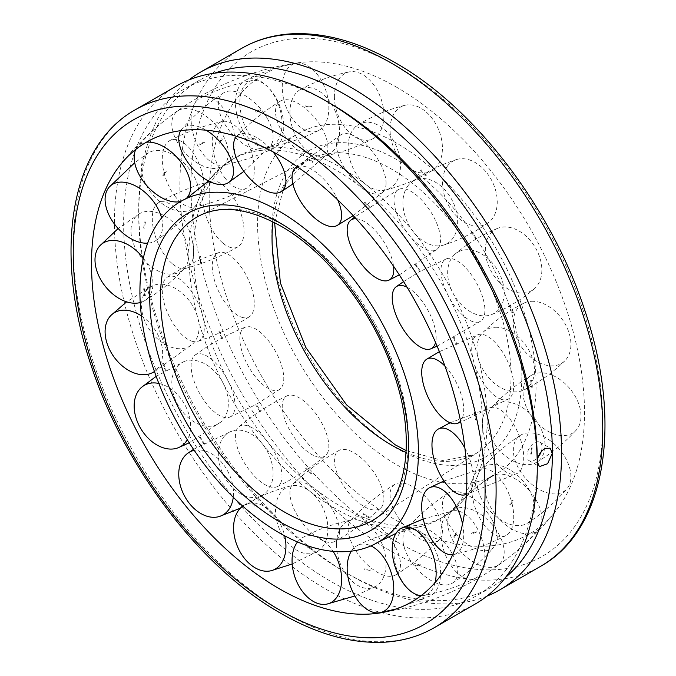 <?xml version="1.0" encoding="UTF-8"?>
<svg xmlns="http://www.w3.org/2000/svg" width="676" height="676" viewBox="0 0 676 676"><rect width="100%" height="100%" fill="white"/><g stroke="black" fill="none" stroke-linecap="round" stroke-linejoin="round"><path stroke-width="0.51" stroke-dasharray="3.38 2.54" d="M340.349 506.104A207.532 119.821 -120 0 0 444.115 516.38A207.532 119.821 -120 0 0 462.883 500.637A207.532 119.821 -120 0 0 487.1 421.376A207.532 119.821 -120 0 0 340.349 167.2A207.532 119.821 -120 0 0 259.601 148.543A207.532 119.821 -120 0 0 236.592 156.925A207.532 119.821 -120 0 0 193.606 251.928A207.532 119.821 -120 0 0 340.349 506.104M396.829 143.253A196.927 113.695 -120 0 0 297.448 134.042A196.927 113.695 -120 0 0 268.44 292.142A196.927 113.695 -120 0 0 396.829 464.834A196.927 113.695 -120 0 0 494.359 475.11A196.927 113.695 -120 0 0 536.076 384.433A196.927 113.695 -120 0 0 396.829 143.253M406.082 452.455A169 97.572 -120 0 0 473.521 454.83A169 97.572 -120 0 0 478.481 451.965A169 97.572 -120 0 0 511.048 376.093A169 97.572 -120 0 0 391.548 169.101A169 97.572 -120 0 0 309.557 159.367A169 97.572 -120 0 0 304.597 162.232A169 97.572 -120 0 0 272.927 221.829M188.9 254.641A207.532 119.821 -120 0 0 335.651 508.817A207.532 119.821 -120 0 0 416.399 527.474A207.532 119.821 -120 0 0 439.408 519.092A207.532 119.821 -120 0 0 482.394 424.089A207.532 119.821 -120 0 0 335.651 169.921A207.532 119.821 -120 0 0 231.885 159.637A207.532 119.821 -120 0 0 213.117 175.38A207.532 119.821 -120 0 0 188.9 254.641M396.829 87.348A265.389 153.224 -120 0 0 296.857 62.944A265.389 153.224 -120 0 0 216.531 260.023A265.389 153.224 -120 0 0 396.829 520.731A265.389 153.224 -120 0 0 555.638 511.174A265.389 153.224 -120 0 0 584.495 412.385A265.389 153.224 -120 0 0 396.829 87.348M487.007 596.097A299.003 172.633 60 0 1 350.143 575.132A299.003 172.633 60 0 1 138.715 208.935A299.003 172.633 60 0 1 188.993 79.92M176.351 86.072A299.003 172.633 -120 0 0 114.43 222.953A299.003 172.633 -120 0 0 244.949 523.858A299.003 172.633 -120 0 0 475.355 603.964M330.454 103.538A292.505 168.882 -120 0 0 184.202 89.046A292.505 168.882 -120 0 0 123.624 222.953A292.505 168.882 -120 0 0 251.303 517.317A292.505 168.882 -120 0 0 476.707 595.683A292.505 168.882 -120 0 0 537.285 461.776M138.715 208.935L138.715 214.241A292.505 168.882 -120 0 0 345.546 572.479A292.505 168.882 -120 0 0 491.798 586.971A292.505 168.882 -120 0 0 505.631 577.304M541.189 451.703A10.672 6.16 120 0 0 542.067 447.115A10.672 6.16 120 0 0 539.854 442.222A10.672 6.16 120 0 0 531.632 445.087A10.672 6.16 120 0 0 526.976 455.827A10.672 6.16 120 0 0 529.181 460.711A10.672 6.16 120 0 0 538.223 456.925M214.588 73.185A292.505 168.882 -120 0 0 199.293 80.334A292.505 168.882 -120 0 0 138.715 214.241M532.257 387.314L531.75 387.356M530.745 380.165L531.243 380.064M533.525 301.302A35.583 24.606 -125.5 0 0 523.714 303.245A35.583 24.606 -125.5 0 0 516.844 338.591A35.583 24.606 -125.5 0 0 550.729 365.834A35.583 24.606 -125.5 0 0 564.84 360.815A35.583 24.606 -125.5 0 0 569.598 334.831A35.583 24.606 -125.5 0 0 533.525 301.302M497.113 327.302A35.583 24.606 -125.5 0 0 483.01 332.322A35.583 24.606 -125.5 0 0 482.064 367.989A35.583 24.606 -125.5 0 0 514.326 391.843A35.583 24.606 -125.5 0 0 524.137 389.891A35.583 24.606 -125.5 0 0 533.195 360.84A35.583 24.606 -125.5 0 0 497.113 327.302M513.236 312.549L512.754 312.692M509.839 305.197L510.304 304.994M497.418 228.429A35.583 25.037 -121.2 0 0 490.43 269.859A35.583 25.037 -121.2 0 0 529.764 291.61A35.583 25.037 -121.2 0 0 534.268 288.838A35.583 25.037 -121.2 0 0 536.752 250.179A35.583 25.037 -121.2 0 0 497.671 228.319A35.583 25.037 -121.2 0 0 497.418 228.429M459.756 251.202A35.583 25.037 -121.2 0 0 455.252 253.973A35.583 25.037 -121.2 0 0 454.509 295.75A35.583 25.037 -121.2 0 0 491.849 314.492A35.583 25.037 -121.2 0 0 492.103 314.382A35.583 25.037 -121.2 0 0 499.091 272.952A35.583 25.037 -121.2 0 0 459.756 251.202M476.462 238.89L476.031 239.143M448.078 165.307A35.583 24.894 -116.6 0 0 451.315 209.797A35.583 24.894 -116.6 0 0 488.131 222.826A35.583 24.894 -116.6 0 0 491.663 219.523A35.583 24.894 -116.6 0 0 486.433 172.372A35.583 24.894 -116.6 0 0 456.494 159.561A35.583 24.894 -116.6 0 0 448.078 165.307M408.498 185.106A35.583 24.894 -116.6 0 0 409.639 226.325A35.583 24.894 -116.6 0 0 443.667 245.067A35.583 24.894 -116.6 0 0 452.075 239.321A35.583 24.894 -116.6 0 0 446.844 192.17A35.583 24.894 -116.6 0 0 412.022 181.81A35.583 24.894 -116.6 0 0 408.498 185.106M391.463 119.567A35.583 24.192 -112.6 0 0 400.952 160.22A35.583 24.192 -112.6 0 0 432.15 170.622A35.583 24.192 -112.6 0 0 441.014 158.26A35.583 24.192 -112.6 0 0 424.705 110.788A35.583 24.192 -112.6 0 0 404.966 105.27A35.583 24.192 -112.6 0 0 391.463 119.567M349.517 137.008A35.583 24.192 -112.6 0 0 356.886 174.78A35.583 24.192 -112.6 0 0 385.565 189.998A35.583 24.192 -112.6 0 0 399.077 175.709A35.583 24.192 -112.6 0 0 382.76 128.229A35.583 24.192 -112.6 0 0 358.39 124.646A35.583 24.192 -112.6 0 0 349.517 137.008M362.928 126.311L363.173 125.871M334.392 96.702A35.583 23.009 -109.8 0 0 347.709 130.882A35.583 23.009 -109.8 0 0 373.22 138.555A35.583 23.009 -109.8 0 0 383.943 115.224A35.583 23.009 -109.8 0 0 359.015 72.864A35.583 23.009 -109.8 0 0 349.23 71.893A35.583 23.009 -109.8 0 0 334.392 96.702M289.936 112.698A35.583 23.009 -109.8 0 0 324.649 156.029A35.583 23.009 -109.8 0 0 339.496 131.22A35.583 23.009 -109.8 0 0 314.56 88.852A35.583 23.009 -109.8 0 0 300.668 89.367A35.583 23.009 -109.8 0 0 289.936 112.698M311.332 106.495L311.121 106.943M305.653 106.09L306.067 106.343L305.822 105.633M283.751 99.49A35.583 21.505 -108.5 0 0 318.497 130.586A35.583 21.505 -108.5 0 0 327.328 95.595A35.583 21.505 -108.5 0 0 297.279 63.164A35.583 21.505 -108.5 0 0 296.046 63.333A35.583 21.505 -108.5 0 0 283.751 99.49M236.938 115.114A35.583 21.505 -108.5 0 0 268.211 147.368A35.583 21.505 -108.5 0 0 280.515 111.219A35.583 21.505 -108.5 0 0 250.466 78.788A35.583 21.505 -108.5 0 0 245.768 80.114A35.583 21.505 -108.5 0 0 236.938 115.114M260.235 109.706L260.547 110.408L260.235 109.706L260.547 110.408L260.091 110.154M255.638 111.903L256.145 112.14L255.748 111.464M245.641 127.578A35.583 19.841 -108.6 0 0 274.532 147.816A35.583 19.841 -108.6 0 0 277.988 101.738A35.583 19.841 -108.6 0 0 251.928 80.554A35.583 19.841 -108.6 0 0 246.96 82.869A35.583 19.841 -108.6 0 0 245.641 127.578M196.91 143.954A35.583 19.841 -108.6 0 0 222.97 165.147A35.583 19.841 -108.6 0 0 229.257 118.123A35.583 19.841 -108.6 0 0 200.366 97.885A35.583 19.841 -108.6 0 0 198.229 99.245A35.583 19.841 -108.6 0 0 196.91 143.954M221.821 138.91L221.905 138.487L222.353 139.121M219.48 143.211L218.914 143.05M224.677 177.585A35.583 18.235 -110 0 0 246.554 188.207A35.583 18.235 -110 0 0 241.89 132.927A35.583 18.235 -110 0 0 222.303 121.477A35.583 18.235 -110 0 0 214.115 129.598A35.583 18.235 -110 0 0 224.677 177.585M174.687 195.753A35.583 18.235 -110 0 0 194.266 207.202A35.583 18.235 -110 0 0 204.253 185.68A35.583 18.235 -110 0 0 191.891 151.086A35.583 18.235 -110 0 0 170.022 140.473A35.583 18.235 -110 0 0 164.124 147.757A35.583 18.235 -110 0 0 174.687 195.753M200.924 189.745L201.507 189.863M200.502 195.829L199.91 195.77M223.367 243.487A35.583 16.875 -112.4 0 0 237.834 246.892A35.583 16.875 -112.4 0 0 242.498 218.931A35.583 16.875 -112.4 0 0 223.367 185.385A35.583 16.875 -112.4 0 0 210.785 181.21A35.583 16.875 -112.4 0 0 202.707 197.713A35.583 16.875 -112.4 0 0 223.367 243.487M172.946 264.257A35.583 16.875 -112.4 0 0 185.528 268.431A35.583 16.875 -112.4 0 0 192.508 241.695A35.583 16.875 -112.4 0 0 172.946 206.146A35.583 16.875 -112.4 0 0 158.48 202.749A35.583 16.875 -112.4 0 0 152.286 218.475A35.583 16.875 -112.4 0 0 172.946 264.257M199.91 256.517L200.502 256.517M201.507 263.632L200.924 263.716M241.89 317.323A35.583 15.911 -115.5 0 0 249.393 316.731A35.583 15.911 -115.5 0 0 250.027 283.734A35.583 15.911 -115.5 0 0 224.677 252.79A35.583 15.911 -115.5 0 0 218.779 252.613A35.583 15.911 -115.5 0 0 214.115 279.002A35.583 15.911 -115.5 0 0 241.89 317.323M191.891 341.203A35.583 15.911 -115.5 0 0 197.798 341.372A35.583 15.911 -115.5 0 0 200.721 309.447A35.583 15.911 -115.5 0 0 174.687 276.661A35.583 15.911 -115.5 0 0 167.175 277.261A35.583 15.911 -115.5 0 0 164.124 302.873A35.583 15.911 -115.5 0 0 191.891 341.203M218.914 331.189L219.48 331.046M222.353 338.456L221.821 338.684M277.988 390.196A35.583 15.48 -119.1 0 0 279.822 389.249A35.583 15.48 -119.1 0 0 275.563 351.469A35.583 15.48 -119.1 0 0 245.641 327.015A35.583 15.48 -119.1 0 0 245.278 327.15A35.583 15.48 -119.1 0 0 246.96 363.654A35.583 15.48 -119.1 0 0 277.988 390.196M229.257 417.303A35.583 15.48 -119.1 0 0 229.62 417.168A35.583 15.48 -119.1 0 0 227.736 380.275A35.583 15.48 -119.1 0 0 196.91 354.123A35.583 15.48 -119.1 0 0 195.077 355.069A35.583 15.48 -119.1 0 0 198.229 390.762A35.583 15.48 -119.1 0 0 229.257 417.303M260.547 411.261L260.091 411.625M327.328 453.317A35.583 15.633 -122.7 0 0 316.875 415.064A35.583 15.633 -122.7 0 0 287.055 395.857A35.583 15.633 -122.7 0 0 283.751 399.102A35.583 15.633 -122.7 0 0 297.279 441.462A35.583 15.633 -122.7 0 0 325.46 455.632A35.583 15.633 -122.7 0 0 327.328 453.317M280.515 483.399A35.583 15.633 -122.7 0 0 268.93 443.574A35.583 15.633 -122.7 0 0 238.797 426.869A35.583 15.633 -122.7 0 0 236.938 429.184A35.583 15.633 -122.7 0 0 250.466 471.544A35.583 15.633 -122.7 0 0 277.211 486.644A35.583 15.633 -122.7 0 0 280.515 483.399M311.467 473.284L311.121 473.758M383.943 499.057A35.583 16.334 -126.1 0 0 366.798 463.305A35.583 16.334 -126.1 0 0 338.997 450.461A35.583 16.334 -126.1 0 0 334.392 460.364A35.583 16.334 -126.1 0 0 359.015 503.045A35.583 16.334 -126.1 0 0 380.867 507.845A35.583 16.334 -126.1 0 0 383.943 499.057M339.496 531.497A35.583 16.334 -126.1 0 0 320.965 494.291A35.583 16.334 -126.1 0 0 293.012 484.008A35.583 16.334 -126.1 0 0 289.936 492.796A35.583 16.334 -126.1 0 0 314.56 535.476A35.583 16.334 -126.1 0 0 334.89 541.4A35.583 16.334 -126.1 0 0 339.496 531.497M362.928 514.216L363.232 513.709M368.978 517.022L368.741 517.571M441.014 521.923A35.583 17.508 -128.9 0 0 419.914 491.613A35.583 17.508 -128.9 0 0 394.784 484.346A35.583 17.508 -128.9 0 0 391.463 503.4A35.583 17.508 -128.9 0 0 424.705 540.969A35.583 17.508 -128.9 0 0 439.417 539.583A35.583 17.508 -128.9 0 0 441.014 521.923M399.077 555.807A35.583 17.508 -128.9 0 0 376.321 524.204A35.583 17.508 -128.9 0 0 351.123 519.624A35.583 17.508 -128.9 0 0 349.517 537.285A35.583 17.508 -128.9 0 0 382.76 574.853A35.583 17.508 -128.9 0 0 395.747 574.862A35.583 17.508 -128.9 0 0 399.077 555.807M420.548 536.93L420.742 536.372M426.142 537.217L426.015 537.792M491.663 519.143A35.583 19.021 -130.9 0 0 447.664 493.362A35.583 19.021 -130.9 0 0 448.078 523.03A35.583 19.021 -130.9 0 0 486.433 550.661A35.583 19.021 -130.9 0 0 494.114 547.036A35.583 19.021 -130.9 0 0 491.663 519.143M452.075 553.39A35.583 19.021 -130.9 0 0 406.039 529.384A35.583 19.021 -130.9 0 0 408.498 557.286A35.583 19.021 -130.9 0 0 446.844 584.917A35.583 19.021 -130.9 0 0 452.489 583.058A35.583 19.021 -130.9 0 0 452.075 553.39M471.569 533.719L471.975 533.863L471.662 533.153M476.065 531.429L476.462 532.105L476.065 531.429L476.462 532.105L476.031 531.978M529.764 491.046A35.583 20.677 -131.7 0 0 491.249 476.369A35.583 20.677 -131.7 0 0 497.418 516.887A35.583 20.677 -131.7 0 0 536.752 530.964A35.583 20.677 -131.7 0 0 538.4 529.367A35.583 20.677 -131.7 0 0 529.764 491.046M492.103 524.551A35.583 20.677 -131.7 0 0 451.12 512.07A35.583 20.677 -131.7 0 0 459.756 550.382A35.583 20.677 -131.7 0 0 498.271 565.068A35.583 20.677 -131.7 0 0 499.091 564.46A35.583 20.677 -131.7 0 0 492.103 524.551M510.304 505.073L509.856 504.44L510.304 505.073L509.856 504.44L509.839 504.964M512.754 500.832L512.729 500.35L513.236 500.908M550.729 441.039A35.583 22.291 -131.1 0 0 520.359 435.336A35.583 22.291 -131.1 0 0 533.525 485.698A35.583 22.291 -131.1 0 0 566.919 488.765A35.583 22.291 -131.1 0 0 569.598 484.236A35.583 22.291 -131.1 0 0 550.729 441.039M514.326 472.752A35.583 22.291 -131.1 0 0 480.932 469.685A35.583 22.291 -131.1 0 0 497.113 517.419A35.583 22.291 -131.1 0 0 527.483 523.123A35.583 22.291 -131.1 0 0 533.195 515.949A35.583 22.291 -131.1 0 0 514.326 472.752M531.243 454.179L530.702 453.697L531.243 454.179L530.702 453.697L530.745 454.137M531.75 448.103L532.257 448.103M552.038 375.138A35.583 23.652 -129 0 0 531.598 375.188A35.583 23.652 -129 0 0 525.26 404.256A35.583 23.652 -129 0 0 552.038 433.24A35.583 23.652 -129 0 0 576.146 430.223A35.583 23.652 -129 0 0 581.005 416.12A35.583 23.652 -129 0 0 552.038 375.138M516.067 404.248A35.583 23.652 -129 0 0 491.959 407.265A35.583 23.652 -129 0 0 490.531 436.502A35.583 23.652 -129 0 0 516.067 462.359A35.583 23.652 -129 0 0 536.507 462.308A35.583 23.652 -129 0 0 545.033 445.23A35.583 23.652 -129 0 0 516.067 404.248M475.076 412.301L474.493 412.385M475.498 419.5L476.09 419.5M501.313 399.355A35.583 15.911 64.5 0 1 475.279 366.569A35.583 15.911 64.5 0 1 478.202 334.645A35.583 15.911 64.5 0 1 484.109 334.814A35.583 15.911 64.5 0 1 511.876 373.144A35.583 15.911 64.5 0 1 508.825 398.755A35.583 15.911 64.5 0 1 501.313 399.355M456.52 344.971L457.086 344.828M454.179 337.332L453.647 337.561M444.952 366.147A35.583 15.911 64.5 0 1 461.885 397.023A35.583 15.911 64.5 0 1 460.55 421.123M479.09 321.894A35.583 15.48 60.9 0 1 448.264 295.742A35.583 15.48 60.9 0 1 446.38 258.849A35.583 15.48 60.9 0 1 446.743 258.714A35.583 15.48 60.9 0 1 477.771 285.255A35.583 15.48 60.9 0 1 480.923 320.948A35.583 15.48 60.9 0 1 479.09 321.894M415.909 264.392L415.453 264.755M407.062 287.241A35.583 15.48 60.9 0 1 429.04 312.363A35.583 15.48 60.9 0 1 435.555 342.495M439.062 246.833A35.583 15.633 57.3 0 1 437.203 249.148A35.583 15.633 57.3 0 1 407.07 232.443A35.583 15.633 57.3 0 1 395.485 192.618A35.583 15.633 57.3 0 1 398.789 189.373A35.583 15.633 57.3 0 1 425.534 204.473A35.583 15.633 57.3 0 1 439.062 246.833M364.879 202.259L364.533 202.732M356.075 218.72A35.583 15.633 57.3 0 1 378.721 234.555A35.583 15.633 57.3 0 1 393.533 266.2M386.064 183.221A35.583 16.334 53.9 0 1 382.988 192.009A35.583 16.334 53.9 0 1 355.035 181.726A35.583 16.334 53.9 0 1 336.504 144.52A35.583 16.334 53.9 0 1 341.11 134.617A35.583 16.334 53.9 0 1 361.44 140.54A35.583 16.334 53.9 0 1 386.064 183.221M312.768 162.308L313.072 161.801M307.259 158.446L307.022 158.995M297.271 166.752A35.583 16.334 53.9 0 1 316.985 172.971A35.583 16.334 53.9 0 1 337.738 199.927M326.483 138.732A35.583 17.508 51.1 0 1 324.877 156.393A35.583 17.508 51.1 0 1 299.679 151.813A35.583 17.508 51.1 0 1 276.923 120.21A35.583 17.508 51.1 0 1 280.253 101.155A35.583 17.508 51.1 0 1 293.24 101.163A35.583 17.508 51.1 0 1 326.483 138.732M255.258 139.645L255.452 139.087M249.985 138.225L249.858 138.8M236.642 136.366A35.583 17.508 51.1 0 1 251.295 135.048A35.583 17.508 51.1 0 1 272.935 151.804M267.502 118.731A35.583 19.021 49.1 0 1 269.961 146.633A35.583 19.021 49.1 0 1 223.925 122.626A35.583 19.021 49.1 0 1 223.511 92.958A35.583 19.021 49.1 0 1 229.156 91.099A35.583 19.021 49.1 0 1 267.502 118.731M204.338 142.864L204.025 142.154L204.338 142.864L204.025 142.154L204.431 142.298M199.969 144.039L199.538 143.912L199.935 144.588M180.661 130.662A35.583 19.021 49.1 0 1 181.886 128.981A35.583 19.021 49.1 0 1 189.567 125.356A35.583 19.021 49.1 0 1 206.121 130.198M186.922 197.789A35.583 20.677 48.3 0 1 184.751 199.648A35.583 20.677 48.3 0 1 180.678 201.448M216.244 125.635A35.583 20.677 48.3 0 1 224.88 163.947A35.583 20.677 48.3 0 1 183.897 151.466A35.583 20.677 48.3 0 1 176.909 111.557A35.583 20.677 48.3 0 1 177.729 110.949A35.583 20.677 48.3 0 1 216.244 125.635M166.161 171.053L166.144 171.577L165.696 170.944M162.764 175.109L163.271 175.667L162.764 175.109L163.271 175.667L163.246 175.185M135.834 149.354A35.583 20.677 48.3 0 1 137.6 146.65A35.583 20.677 48.3 0 1 139.248 145.053A35.583 20.677 48.3 0 1 146.278 142.256M161.589 217.951A35.583 22.291 48.9 0 1 155.641 240.69A35.583 22.291 48.9 0 1 147.664 243.174M178.886 158.598A35.583 22.291 48.9 0 1 195.068 206.332A35.583 22.291 48.9 0 1 161.674 203.265A35.583 22.291 48.9 0 1 142.805 160.068A35.583 22.291 48.9 0 1 148.517 152.894A35.583 22.291 48.9 0 1 178.886 158.598M145.256 221.88L145.298 222.32L144.757 221.838M143.743 227.913L144.25 227.913M143.329 258.198A35.583 23.652 51 0 1 144.402 300.828A35.583 23.652 51 0 1 140.236 302.561M159.933 213.658A35.583 23.652 51 0 1 185.469 239.515A35.583 23.652 51 0 1 184.041 268.752A35.583 23.652 51 0 1 159.933 271.769A35.583 23.652 51 0 1 130.967 230.786A35.583 23.652 51 0 1 139.493 213.709A35.583 23.652 51 0 1 159.933 213.658M144.25 288.66L143.743 288.703M144.757 295.953L145.256 295.851M141.419 315.945A35.583 24.606 54.5 0 1 154.449 371.479M161.674 284.173A35.583 24.606 54.5 0 1 193.936 308.028A35.583 24.606 54.5 0 1 192.99 343.695A35.583 24.606 54.5 0 1 178.886 348.715A35.583 24.606 54.5 0 1 142.805 315.177A35.583 24.606 54.5 0 1 151.863 286.125A35.583 24.606 54.5 0 1 161.674 284.173M163.246 363.325L162.764 363.468M165.696 371.023L166.161 370.82M158.852 383.453A35.583 25.037 58.8 0 1 185.697 406.394A35.583 25.037 58.8 0 1 187.294 439.755M183.897 361.635A35.583 25.037 58.8 0 1 184.151 361.533A35.583 25.037 58.8 0 1 221.491 380.275A35.583 25.037 58.8 0 1 220.748 422.052A35.583 25.037 58.8 0 1 216.244 424.815A35.583 25.037 58.8 0 1 176.909 403.065A35.583 25.037 58.8 0 1 183.897 361.635M199.969 436.873L199.538 437.127M194.232 450.351A35.583 24.894 63.4 0 1 222.193 462.942A35.583 24.894 63.4 0 1 233.254 497.266M223.925 436.696A35.583 24.894 63.4 0 1 232.333 430.95A35.583 24.894 63.4 0 1 266.361 449.692A35.583 24.894 63.4 0 1 267.502 490.911A35.583 24.894 63.4 0 1 263.978 494.215A35.583 24.894 63.4 0 1 229.156 483.847A35.583 24.894 63.4 0 1 223.925 436.696M242.735 506.13A35.583 24.192 67.4 0 1 243.85 505.394A35.583 24.192 67.4 0 1 284.689 535.823M276.923 500.308A35.583 24.192 67.4 0 1 290.435 486.019A35.583 24.192 67.4 0 1 319.114 501.237A35.583 24.192 67.4 0 1 326.483 539.009A35.583 24.192 67.4 0 1 317.61 551.371A35.583 24.192 67.4 0 1 293.24 547.788A35.583 24.192 67.4 0 1 276.923 500.308M312.827 550.146L313.072 549.706M297.524 541.958A35.583 23.009 70.2 0 1 302.78 537.462A35.583 23.009 70.2 0 1 333.107 551.354M336.504 544.797A35.583 23.009 70.2 0 1 351.351 519.988A35.583 23.009 70.2 0 1 386.064 563.319A35.583 23.009 70.2 0 1 375.332 586.65A35.583 23.009 70.2 0 1 361.44 587.165A35.583 23.009 70.2 0 1 336.504 544.797M364.879 569.074L364.668 569.522M370.178 570.383L369.933 569.674L370.178 570.383L369.933 569.674L370.347 569.927M351.385 551.143A35.583 21.505 71.5 0 1 357.503 545.431A35.583 21.505 71.5 0 1 370.972 545.878M395.485 564.798A35.583 21.505 71.5 0 1 407.789 528.649A35.583 21.505 71.5 0 1 439.062 560.903A35.583 21.505 71.5 0 1 430.232 595.902A35.583 21.505 71.5 0 1 425.534 597.229A35.583 21.505 71.5 0 1 395.485 564.798M415.909 565.863L415.453 565.609L415.765 566.311M420.252 564.553L419.855 563.885L420.252 564.553L419.855 563.885L420.362 564.114M446.743 557.894A35.583 19.841 71.4 0 1 453.03 510.87A35.583 19.841 71.4 0 1 479.09 532.063A35.583 19.841 71.4 0 1 477.771 576.772A35.583 19.841 71.4 0 1 475.634 578.141A35.583 19.841 71.4 0 1 446.743 557.894M453.647 536.896L454.095 537.53L453.647 536.896L454.095 537.53L454.179 537.107M457.086 532.967L456.52 532.806M435.099 582.56A35.583 19.841 71.4 0 1 429.04 593.148A35.583 19.841 71.4 0 1 424.072 595.463A35.583 19.841 71.4 0 1 421.131 595.649M484.109 524.931A35.583 18.235 70 0 1 471.747 490.337A35.583 18.235 70 0 1 481.735 468.814A35.583 18.235 70 0 1 501.313 480.264A35.583 18.235 70 0 1 511.876 528.26A35.583 18.235 70 0 1 505.978 535.544A35.583 18.235 70 0 1 484.109 524.931M474.493 486.154L475.076 486.272M476.09 480.247L475.498 480.188M462.528 523.942A35.583 18.235 70 0 1 461.885 546.419A35.583 18.235 70 0 1 453.697 554.548A35.583 18.235 70 0 1 452.667 554.717M503.054 469.871A35.583 16.875 67.6 0 1 483.492 434.322A35.583 16.875 67.6 0 1 490.472 407.586A35.583 16.875 67.6 0 1 503.054 411.76A35.583 16.875 67.6 0 1 523.714 457.542A35.583 16.875 67.6 0 1 517.52 473.268A35.583 16.875 67.6 0 1 503.054 469.871M464.885 448.112A35.583 16.875 67.6 0 1 473.293 478.304A35.583 16.875 67.6 0 1 466.415 494.376M521.847 376.219A176.799 102.076 -120 0 0 396.829 159.688A176.799 102.076 -120 0 0 271.82 231.868A176.799 102.076 -120 0 0 396.829 448.399A176.799 102.076 -120 0 0 521.847 376.219M478.481 451.965L374.622 519.168A175.278 101.197 -120 0 0 408.389 440.482A175.278 101.197 -120 0 0 284.452 225.809A175.278 101.197 -120 0 0 199.428 215.703M135.183 109.842A299.003 172.633 -120 0 0 73.253 246.723A299.003 172.633 -120 0 0 284.68 612.929A299.003 172.633 -120 0 0 434.186 627.734M241.814 48.283A299.003 172.633 -120 0 0 179.892 185.156A299.003 172.633 -120 0 0 391.32 551.362A299.003 172.633 -120 0 0 540.817 566.175M396.829 541.814A291.204 168.13 -120 0 0 602.747 422.923A291.204 168.13 -120 0 0 396.829 66.273A291.204 168.13 -120 0 0 190.919 185.156A291.204 168.13 -120 0 0 396.829 541.814M462.883 500.637C470.504 491.528 480.433 483.348 492.66 476.081L494.359 475.11M259.601 148.543C271.304 146.489 283.354 141.994 295.758 135.031L297.448 134.042M406.175 450.571L443.118 460.702L473.521 454.83M213.117 175.38C205.496 184.489 195.567 192.677 183.34 199.935M236.592 156.925L231.885 159.637M444.115 516.38L439.408 519.092M416.399 527.474L396.026 533.356M309.557 159.367L199.42 215.712M274.608 222.683L284.309 185.63L304.597 162.232M296.857 62.944A278.123 278.123 0 0 0 120.362 164.843M345.546 572.479L350.143 575.132M491.798 586.971L476.707 595.683M529.181 460.711L539.423 466.626M539.854 442.222L550.103 448.137M199.293 80.334L184.202 89.046M379.143 613.073A278.123 278.123 0 0 0 555.638 511.174M532.367 387.145L531.353 379.92M523.714 303.245C508.648 310.842 495.077 320.534 483.01 332.322M513.354 312.405L510.439 304.893M524.137 389.891C539.203 382.303 552.774 372.611 564.84 360.815M497.671 228.319L495.457 229.24C480.813 235.485 467.412 243.732 455.252 253.973M491.849 314.492L494.063 313.571C508.707 307.326 522.109 299.079 534.268 288.838M476.605 238.805L472.135 231.902M488.131 222.826C474.467 232.552 459.646 239.972 443.667 245.067M426.556 175.194L421.072 169.727M412.022 181.81C425.686 172.076 440.507 164.665 456.494 159.561M432.15 170.622C417.607 179.444 402.076 185.908 385.565 189.998M369.223 129.226L363.375 125.854M358.39 124.646C372.932 115.824 388.455 109.368 404.966 105.27M373.22 138.555C357.883 146.751 341.693 152.573 324.649 156.029M311.484 106.462L305.983 105.6M300.668 89.367C316.005 81.171 332.186 75.349 349.23 71.893M318.497 130.586C302.518 138.529 285.762 144.123 268.211 147.368M260.277 109.681L255.773 111.447M245.768 80.114C261.739 72.171 278.504 66.578 296.046 63.333M274.532 147.816C258.122 155.903 240.935 161.682 222.97 165.147M222.429 139.053L219.565 143.135M200.366 97.885C216.776 89.79 233.964 84.018 251.928 80.554M246.554 188.207C229.95 196.809 212.517 203.138 194.266 207.202M201.617 189.719L200.62 195.685M170.022 140.473C186.627 131.871 204.051 125.542 222.303 121.477M237.834 246.892C221.314 256.28 203.873 263.463 185.528 268.431M200.62 256.356L201.617 263.488M158.48 202.749C175.008 193.353 192.44 186.179 210.785 181.21M249.393 316.731C233.22 327.091 216.024 335.304 197.798 341.372M219.599 330.919L222.48 338.346M167.175 277.261C183.348 266.893 200.552 258.68 218.779 252.613M279.822 389.249L256.28 404.375L260.699 411.202M229.62 417.168L255.663 404.721M195.077 355.069C210.659 343.687 227.389 334.383 245.278 327.15M287.055 395.857C269.682 404.197 253.601 414.532 238.797 426.869M306.236 467.851L311.653 473.259M277.211 486.644C294.584 478.304 310.664 467.969 325.46 455.632M338.997 450.461C322.258 459.714 306.938 470.902 293.012 484.008M363.418 513.684L369.18 517.005M334.89 541.4C351.621 532.139 366.95 520.959 380.867 507.845M394.784 484.346C378.721 494.232 364.17 505.994 351.123 519.624M420.903 536.338L426.294 537.192M395.747 574.862C411.811 564.975 426.37 553.213 439.417 539.583M447.664 493.362C432.201 503.535 418.326 515.543 406.039 529.384M471.704 533.136L476.098 531.412M452.489 583.058C467.953 572.885 481.827 560.877 494.114 547.036M491.249 476.369C476.242 486.433 462.866 498.33 451.12 512.07M510.38 505.006L513.312 500.832M498.271 565.068C513.278 555.004 526.655 543.098 538.4 529.367M520.359 435.336C505.58 444.901 492.432 456.351 480.932 469.685M531.353 454.027L532.367 447.96M527.483 523.123C542.27 513.557 555.418 502.099 566.919 488.765M531.598 375.188C516.785 383.909 503.578 394.598 491.959 407.265M536.507 462.308C551.32 453.588 564.528 442.89 576.146 430.223M363.029 126.556L368.792 129.885M531.59 447.875L530.592 453.849M512.645 500.426L509.78 504.507M476.436 532.122L471.933 533.879M426.235 537.969L420.725 537.099M368.834 517.706L362.987 514.335M311.137 473.842L305.653 468.367M260.074 411.667L255.604 404.755M221.779 338.676L218.855 331.147M200.856 263.648L199.843 256.415M199.843 195.609L200.856 189.534M218.897 142.737L221.829 138.563M256.111 112.148L260.505 110.433M305.907 106.377L311.315 107.222M420.548 170.301L425.973 175.718M471.502 232.35L475.929 239.194M509.721 305.214L512.611 312.658M530.592 380.073L531.59 387.213M474.383 412.529L475.38 419.661M439.392 351.664L478.202 334.645M453.52 337.67L456.401 345.098M508.825 398.755L460.77 422.196M403.58 281.579L419.72 271.642L415.301 264.815M446.38 258.849L420.337 271.296M480.923 320.948L437.127 346.171M399.305 274.87L437.203 249.148M364.347 202.758L369.764 208.166M398.789 189.373L354.579 217.089M353.261 215.669L382.988 192.009M306.82 159.012L312.582 162.333M341.11 134.617L296.916 166.499M292.928 183.948L324.877 156.393M249.706 138.834L255.097 139.679M280.253 101.155C264.189 111.041 249.63 122.804 236.583 136.434M243.867 171.391L269.961 146.633M199.902 144.605L204.296 142.881M223.511 92.958C208.047 103.132 194.173 115.14 181.886 128.981M184.751 199.648L187.691 197.637M208.478 180.974L224.88 163.947M162.688 175.185L165.62 171.011M177.729 110.949C162.722 121.012 149.345 132.918 137.6 146.65M155.641 240.69C170.42 231.116 183.568 219.666 195.068 206.332M143.633 228.057L144.647 221.99M148.517 152.894L134.718 162.739M144.402 300.828C159.215 292.108 172.422 281.419 184.041 268.752M144.647 296.096L143.633 288.872M139.493 213.709L118.173 228.513M154.5 371.639L192.99 343.695M165.561 371.124L162.646 363.612M151.863 286.125L126.632 301.851M156.173 376.338L184.151 361.533M220.748 422.052L189.212 442.78M203.865 444.115L199.395 437.211M193.539 449.329L232.333 430.95M254.928 506.29L249.444 500.823M263.978 494.215L240.394 508.158M243.85 505.394C258.393 496.573 273.924 490.108 290.435 486.019M312.625 550.163L306.777 546.791M317.61 551.371L292.184 563.995M302.78 537.462C318.117 529.274 334.307 523.444 351.351 519.988M370.017 570.417L364.516 569.555M375.332 586.65L354.892 595.978M357.503 545.431C373.482 537.488 390.238 531.894 407.789 528.649M420.227 564.57L415.723 566.336M430.232 595.902L395.967 609.017M423.218 518.999L453.03 510.87M456.435 532.882L453.571 536.964M475.634 578.141C459.224 586.227 442.036 591.999 424.072 595.463M443.971 480.957L481.735 468.814M475.38 480.332L474.383 486.297M505.978 535.544C489.373 544.146 471.949 550.475 453.697 554.548M450.123 422.796L490.472 407.586M517.52 473.268L466.415 494.486M307.208 546.132L312.971 549.461M364.685 568.795L370.093 569.64M415.495 565.584L419.889 563.868M454.171 537.454L457.103 533.279M475.143 486.483L476.157 480.408M250.027 500.299L255.452 505.716M200.071 436.823L204.498 443.667M163.389 363.358L166.279 370.803M144.411 288.804L145.408 295.944M145.408 222.167L144.411 228.142M166.22 171.51L163.355 175.591M204.067 142.137L199.564 143.895M255.275 138.918L249.765 138.048M313.013 161.682L307.166 158.311M370.347 207.65L364.863 202.175M420.396 271.262L415.926 264.35M457.145 344.87L454.221 337.341M476.157 419.602L475.143 412.368"/><path stroke-width="1.01" d="M279.171 532.764A196.927 113.695 -120 0 0 378.552 541.975A196.927 113.695 -120 0 0 418.419 452.371A196.927 113.695 -120 0 0 279.171 211.182A196.927 113.695 -120 0 0 181.641 200.907A196.927 113.695 -120 0 0 150.266 358.39A196.927 113.695 -120 0 0 279.171 532.764M272.927 221.829A169 97.572 -120 0 0 272.039 238.096A169 97.572 -120 0 0 391.548 445.087A169 97.572 -120 0 0 406.082 452.455M279.171 155.286A265.389 153.224 -120 0 0 120.362 164.843A265.389 153.224 -120 0 0 114.886 381.864A265.389 153.224 -120 0 0 279.171 588.669A265.389 153.224 -120 0 0 379.143 613.073A265.389 153.224 -120 0 0 466.829 480.323A265.389 153.224 -120 0 0 279.171 155.286M188.993 79.92A299.003 172.633 60 0 1 200.645 72.053A299.003 172.633 60 0 1 431.051 152.159A299.003 172.633 60 0 1 561.57 453.064A299.003 172.633 60 0 1 499.648 589.945A299.003 172.633 60 0 1 487.007 596.097M434.186 627.734L475.355 603.964A299.003 172.633 -120 0 0 537.285 467.091A299.003 172.633 -120 0 0 325.857 100.885A299.003 172.633 -120 0 0 176.351 86.072L135.183 109.842A299.003 172.633 -120 0 1 284.68 124.654A299.003 172.633 -120 0 1 496.108 490.86A299.003 172.633 -120 0 1 434.186 627.734C419.264 636.302 402.693 641.127 384.475 642.2C351.672 643.839 317.103 634.206 280.785 613.318C201.051 568.22 124.536 468.071 91.294 365.902C53.066 253.922 69.586 146.295 135.183 109.842M537.285 467.091L537.285 461.776C537.69 456.199 540.158 451.822 544.695 448.627L550.103 448.137L552.376 453.064L547.602 463.736L539.423 466.626L537.285 461.776A292.505 168.882 -120 0 0 330.454 103.538L325.857 100.885M505.631 577.304A292.505 168.882 -120 0 0 552.376 453.064A292.505 168.882 -120 0 0 434.127 168.975A292.505 168.882 -120 0 0 214.588 73.185M538.223 456.925A10.672 6.16 120 0 0 541.189 451.703M460.55 421.123A35.583 15.911 64.5 0 1 457.221 423.404A35.583 15.911 64.5 0 1 451.323 423.227A35.583 15.911 64.5 0 1 425.973 392.283A35.583 15.911 64.5 0 1 426.607 359.286A35.583 15.911 64.5 0 1 434.11 358.694A35.583 15.911 64.5 0 1 444.952 366.147M435.555 342.495A35.583 15.48 60.9 0 1 430.722 348.867A35.583 15.48 60.9 0 1 430.358 349.002A35.583 15.48 60.9 0 1 400.437 324.548A35.583 15.48 60.9 0 1 396.178 286.768A35.583 15.48 60.9 0 1 398.012 285.821A35.583 15.48 60.9 0 1 407.062 287.241M393.533 266.2A35.583 15.633 57.3 0 1 392.249 276.915A35.583 15.633 57.3 0 1 388.945 280.16A35.583 15.633 57.3 0 1 359.125 260.953A35.583 15.633 57.3 0 1 348.672 222.7A35.583 15.633 57.3 0 1 350.54 220.384A35.583 15.633 57.3 0 1 356.075 218.72M337.738 199.927A35.583 16.334 53.9 0 1 341.608 215.652A35.583 16.334 53.9 0 1 337.003 225.556A35.583 16.334 53.9 0 1 309.202 212.712A35.583 16.334 53.9 0 1 292.057 176.96A35.583 16.334 53.9 0 1 295.133 168.172A35.583 16.334 53.9 0 1 297.271 166.752M272.935 151.804A35.583 17.508 51.1 0 1 284.537 172.617A35.583 17.508 51.1 0 1 281.216 191.671A35.583 17.508 51.1 0 1 256.086 184.404A35.583 17.508 51.1 0 1 234.986 154.094A35.583 17.508 51.1 0 1 236.583 136.434A35.583 17.508 51.1 0 1 236.642 136.366L236.583 136.434M206.121 130.198A35.583 19.021 49.1 0 1 227.922 152.987A35.583 19.021 49.1 0 1 228.336 182.655A35.583 19.021 49.1 0 1 184.337 156.883A35.583 19.021 49.1 0 1 180.661 130.662M146.278 142.256A35.583 20.677 48.3 0 1 178.582 159.13A35.583 20.677 48.3 0 1 186.922 197.789M180.678 201.448A35.583 20.677 48.3 0 1 146.236 184.97A35.583 20.677 48.3 0 1 135.834 149.354M147.664 243.174A35.583 22.291 48.9 0 1 125.271 234.978A35.583 22.291 48.9 0 1 106.402 191.781A35.583 22.291 48.9 0 1 109.081 187.252A35.583 22.291 48.9 0 1 142.475 190.319A35.583 22.291 48.9 0 1 161.589 217.951M140.236 302.561A35.583 23.652 51 0 1 123.961 300.879A35.583 23.652 51 0 1 94.995 259.897A35.583 23.652 51 0 1 99.854 245.794A35.583 23.652 51 0 1 123.961 242.777A35.583 23.652 51 0 1 143.329 258.198M154.449 371.479A35.583 24.606 54.5 0 1 152.286 372.772A35.583 24.606 54.5 0 1 142.475 374.715A35.583 24.606 54.5 0 1 106.402 341.186A35.583 24.606 54.5 0 1 111.16 315.202A35.583 24.606 54.5 0 1 125.271 310.183A35.583 24.606 54.5 0 1 141.419 315.945M187.294 439.755A35.583 25.037 58.8 0 1 178.582 447.588A35.583 25.037 58.8 0 1 178.329 447.698A35.583 25.037 58.8 0 1 139.248 425.838A35.583 25.037 58.8 0 1 141.732 387.179A35.583 25.037 58.8 0 1 146.236 384.407A35.583 25.037 58.8 0 1 158.852 383.453M233.254 497.266A35.583 24.894 63.4 0 1 227.922 510.71A35.583 24.894 63.4 0 1 219.506 516.456A35.583 24.894 63.4 0 1 189.567 503.645A35.583 24.894 63.4 0 1 184.337 456.494A35.583 24.894 63.4 0 1 187.869 453.19A35.583 24.894 63.4 0 1 194.232 450.351M284.689 535.823A35.583 24.192 67.4 0 1 284.537 556.449A35.583 24.192 67.4 0 1 271.034 570.747A35.583 24.192 67.4 0 1 251.295 565.229A35.583 24.192 67.4 0 1 234.986 517.757A35.583 24.192 67.4 0 1 242.735 506.13M333.107 551.354A35.583 23.009 70.2 0 1 341.608 579.315A35.583 23.009 70.2 0 1 326.77 604.124A35.583 23.009 70.2 0 1 316.985 603.161A35.583 23.009 70.2 0 1 292.057 560.793A35.583 23.009 70.2 0 1 297.524 541.958M370.972 545.878A35.583 21.505 71.5 0 1 392.249 576.535A35.583 21.505 71.5 0 1 379.954 612.684A35.583 21.505 71.5 0 1 378.721 612.853A35.583 21.505 71.5 0 1 348.672 580.422A35.583 21.505 71.5 0 1 351.385 551.143M421.131 595.649A35.583 19.841 71.4 0 1 398.012 574.279A35.583 19.841 71.4 0 1 401.468 528.201A35.583 19.841 71.4 0 1 430.358 548.439A35.583 19.841 71.4 0 1 435.099 582.56M452.667 554.717A35.583 18.235 70 0 1 434.11 543.09A35.583 18.235 70 0 1 429.446 487.81A35.583 18.235 70 0 1 451.323 498.432A35.583 18.235 70 0 1 462.528 523.942M466.415 494.376A35.583 16.875 67.6 0 1 465.215 494.807A35.583 16.875 67.6 0 1 452.633 490.632A35.583 16.875 67.6 0 1 433.502 457.086A35.583 16.875 67.6 0 1 438.166 429.133A35.583 16.875 67.6 0 1 452.633 432.53A35.583 16.875 67.6 0 1 464.885 448.112M284.452 512.036A175.278 101.197 -120 0 0 374.622 519.168A175.278 101.197 -120 0 0 374.631 519.16C406.065 500.451 416.424 441.386 394.987 376.997C375.518 314.847 328.401 252.849 280.785 226.071C248.379 208.191 221.263 204.735 199.428 215.703A175.278 101.197 -120 0 0 199.42 215.712A175.278 101.197 -120 0 0 160.516 297.364A175.278 101.197 -120 0 0 284.452 512.036M279.171 521.45A183.069 105.693 -120 0 0 408.617 446.709A183.069 105.693 -120 0 0 279.171 222.497A183.069 105.693 -120 0 0 149.717 297.237A183.069 105.693 -120 0 0 279.171 521.45M485.081 490.86A291.204 168.13 -120 0 0 279.171 134.203A291.204 168.13 -120 0 0 73.253 253.094A291.204 168.13 -120 0 0 279.171 609.744A291.204 168.13 -120 0 0 485.081 490.86M241.814 48.283C256.821 39.664 273.484 34.839 291.821 33.8C324.548 32.245 359.015 41.878 395.215 62.699C474.949 107.797 551.464 207.946 584.706 310.115C622.934 422.094 606.414 529.722 540.817 566.175A299.003 172.633 -120 0 0 602.747 429.294A299.003 172.633 -120 0 0 391.32 63.088A299.003 172.633 -120 0 0 241.814 48.283L200.645 72.053M378.552 541.975L396.026 533.356M181.641 200.907L183.34 199.935M274.608 222.683L280.388 282.914L305.805 347.464L346.509 404.797L395.215 444.825L406.175 450.571M540.817 566.175L499.648 589.945M426.607 359.286L439.392 351.664M460.77 422.196L457.221 423.404M396.178 286.768L403.58 281.579M437.127 346.171L430.722 348.867M388.945 280.16L399.305 274.87M354.579 217.089L350.54 220.384M337.003 225.556L353.261 215.669M296.916 166.499L295.133 168.172M281.216 191.671L292.928 183.948M228.336 182.655L243.867 171.391M187.691 197.637L208.478 180.974M134.718 162.739L109.081 187.252M118.173 228.513L99.854 245.794M152.286 372.772L154.5 371.639M126.632 301.851L111.16 315.202M189.212 442.78L178.329 447.698M156.173 376.338L141.732 387.179M187.869 453.19L193.539 449.329M240.394 508.158L219.506 516.456M292.184 563.995L271.034 570.747M354.892 595.978L326.77 604.124M395.967 609.017L379.954 612.684M401.468 528.201L423.218 518.999M429.446 487.81L443.971 480.957M438.166 429.133L450.123 422.796M466.415 494.486L465.215 494.807"/></g></svg>
